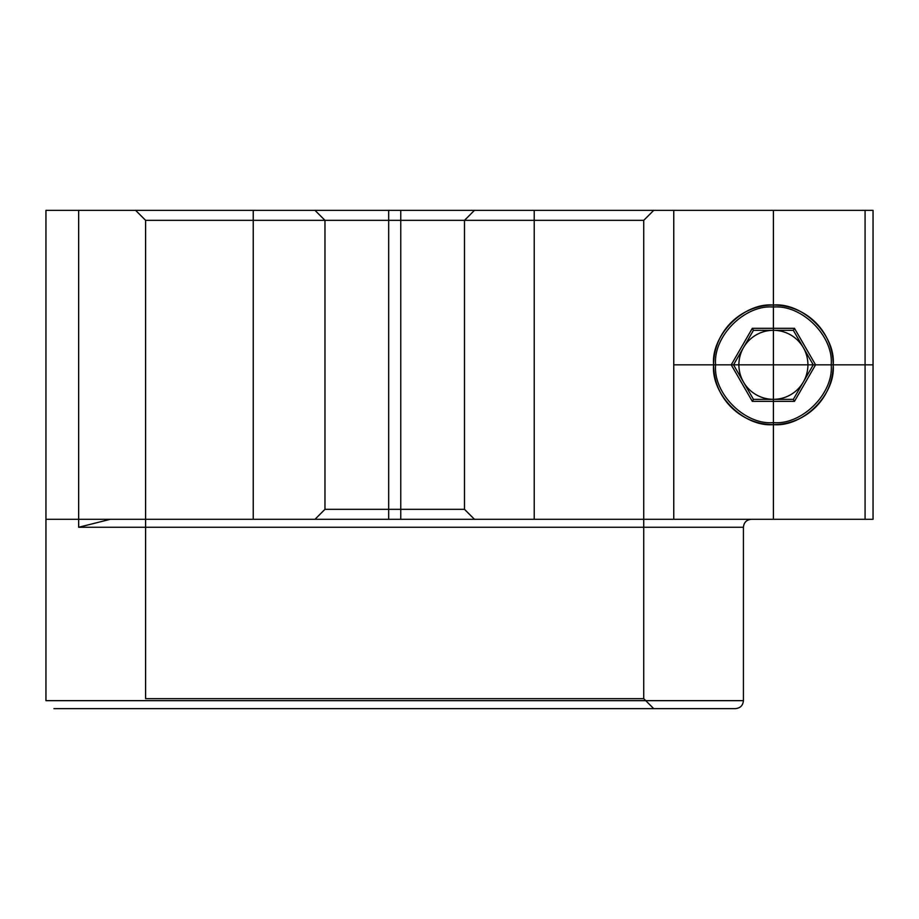 <?xml version="1.0" encoding="UTF-8"?>
<svg xmlns="http://www.w3.org/2000/svg" width="919" height="919" viewBox="0 0 919 919"><rect width="100%" height="100%" fill="white"/><g stroke="black" fill="none" stroke-linecap="round" stroke-linejoin="round"><path stroke-width="1.38" d="M731.237 364.832L733.534 364.832L753.465 330.312L793.327 330.312L813.258 364.832L815.567 364.832L794.476 328.324L752.316 328.324L731.237 364.832L752.316 401.35L753.465 399.351L733.534 364.832L753.465 330.312L793.327 330.312L794.476 328.324M752.316 401.35L794.476 401.35L793.327 399.351L753.465 399.351L733.534 364.832L813.258 364.832L793.327 399.351L753.465 399.351L733.534 364.832L753.465 330.312L752.316 328.324M715.602 364.832L713.604 364.832L715.602 364.832C713.018 393.424 744.804 425.21 773.396 422.625C802 425.21 833.786 393.424 831.201 364.832L833.188 364.832C835.865 335.251 802.976 302.374 773.396 305.039C743.816 302.374 710.938 335.251 713.604 364.832C710.938 335.251 743.816 302.374 773.396 305.039C802.976 302.374 835.865 335.251 833.188 364.832L831.201 364.832C833.786 336.239 802 304.453 773.396 307.038C744.804 304.453 713.018 336.239 715.602 364.832C713.018 336.239 744.804 304.453 773.396 307.038C802 304.453 833.786 336.239 831.201 364.832C833.786 393.424 802 425.21 773.396 422.625C744.804 425.21 713.018 393.424 715.602 364.832M794.476 401.35L815.567 364.832M713.604 364.832C710.938 394.412 743.816 427.301 773.396 424.624C802.976 427.301 835.865 394.412 833.188 364.832C835.865 394.412 802.976 427.301 773.396 424.624C743.816 427.301 710.938 394.412 713.604 364.832C710.938 335.251 743.816 302.374 773.396 305.039C802.976 302.374 835.865 335.251 833.188 364.832C835.865 335.251 802.976 302.374 773.396 305.039C743.816 302.374 710.938 335.251 713.604 364.832C710.938 394.412 743.816 427.301 773.396 424.624C802.976 427.301 835.865 394.412 833.188 364.832C835.865 394.412 802.976 427.301 773.396 424.624C743.816 427.301 710.938 394.412 713.604 364.832C710.938 335.251 743.816 302.374 773.396 305.039C802.976 302.374 835.865 335.251 833.188 364.832C835.865 335.251 802.976 302.374 773.396 305.039C743.816 302.374 710.938 335.251 713.604 364.832C710.938 394.412 743.816 427.301 773.396 424.624C802.976 427.301 835.865 394.412 833.188 364.832C835.865 394.412 802.976 427.301 773.396 424.624C743.816 427.301 710.938 394.412 713.604 364.832L833.188 364.832M753.465 330.312L793.327 330.312L813.258 364.832L793.327 399.351L753.465 399.351M464.486 509.321L324.97 509.321L324.97 220.342L464.486 220.342L324.97 220.342L315.01 210.371L474.445 210.371L315.01 210.371L474.445 210.371L315.01 210.371L324.97 220.342L464.486 220.342L324.97 220.342L324.97 509.321L315.01 519.292L474.445 519.292L315.01 519.292L474.445 519.292L315.01 519.292L324.97 509.321L464.486 509.321L474.445 519.292L464.486 509.321L324.97 509.321L464.486 509.321L464.486 220.342L474.445 210.371L464.486 220.342L464.486 509.321M388.68 519.292L388.68 210.371L873.05 210.371L653.708 210.371L873.05 210.371L865.078 210.371L865.078 519.292L673.753 519.292L673.753 210.371L673.753 519.292L534.226 519.292L865.078 519.292L865.078 210.371L673.753 210.371L873.05 210.371L873.05 519.292L751.397 519.292C746.561 519.763 743.908 522.417 743.425 527.265L78.666 527.265L110.372 519.292L78.666 527.265L743.425 527.265C743.896 522.429 746.55 519.763 751.397 519.292L873.05 519.292L865.078 519.292L873.05 519.292L873.05 210.371L400.764 210.371L400.764 519.292L388.68 519.292L388.68 210.371L400.764 210.371L400.764 519.292L253.23 519.292L253.23 210.371L78.666 210.371C35.336 210.371 35.336 210.371 78.666 210.371L78.666 527.265L78.666 210.371L388.68 210.371L253.23 210.371L253.23 519.292L110.372 519.292L751.397 519.292L388.68 519.292M145.604 698.658L145.604 220.342L643.737 220.342L643.737 698.658L145.604 698.658L643.737 698.658L653.708 708.629L643.737 698.658L643.737 220.342L145.604 220.342L135.633 210.371L653.708 210.371L135.633 210.371M743.425 700.657L45.95 700.657L743.425 700.657L743.425 527.265L743.425 700.657C742.954 705.493 740.3 708.147 735.453 708.629L53.922 708.629L735.453 708.629C740.289 708.158 742.943 705.505 743.425 700.657M534.226 519.292L534.226 210.371L534.226 519.292M873.05 519.292L873.05 210.371L873.05 519.292M45.95 700.657L45.95 210.371L873.05 210.371M643.737 220.342L653.708 210.371L643.737 220.342M527.724 210.371L259.169 210.371L527.724 210.371M374.332 210.371L464.302 210.371L374.332 210.371M643.737 210.371L145.604 210.371L643.737 210.371M673.753 364.832L873.05 364.832M773.396 519.292L773.396 210.371M716.223 382.315A59.792 59.792 0 0 0 817.129 405.612A59.792 59.792 0 0 0 786.848 306.578A59.792 59.792 0 0 0 716.223 382.315M830.581 382.315A59.792 59.792 0 0 1 729.675 405.612A59.792 59.792 0 0 1 759.944 306.578A59.792 59.792 0 0 1 830.581 382.315M773.396 424.624L773.396 305.039M793.327 330.312L813.258 364.832L793.327 399.351M806.411 374.929A34.52 34.52 0 0 1 748.158 388.369A34.52 34.52 0 0 1 765.63 331.196A34.52 34.52 0 0 1 806.411 374.929M743.425 519.292L45.95 519.292L743.425 519.292M643.737 519.292L145.604 519.292L643.737 519.292"/></g></svg>
